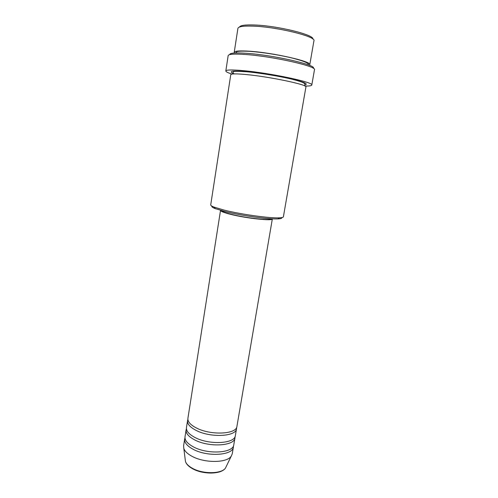 <?xml version="1.0" encoding="UTF-8"?>
<svg xmlns="http://www.w3.org/2000/svg" width="498" height="498" viewBox="0 0 498 498"><rect width="100%" height="100%" fill="white"/><g stroke="black" fill="none" stroke-linecap="round" stroke-linejoin="round"><path stroke-width="0.75" d="M220.533 210.343L187.914 418.332C187.553 421.625 190.379 424.838 196.386 427.969C210.729 435.582 236.662 434.3 236.93 426.363L272.356 218.827M187.889 419.509L187.547 420.648C187.186 423.966 190.006 427.197 196.007 430.34C210.33 437.991 236.257 436.665 236.538 428.666L236.575 427.483M187.547 420.648L186.464 427.564C186.09 430.957 188.891 434.25 194.874 437.437C209.154 445.193 235.044 443.743 235.355 435.569L236.538 428.666M186.433 428.734L186.103 429.867C185.723 433.285 188.524 436.59 194.5 439.796C208.755 447.59 234.645 446.096 234.963 437.867L235.012 436.69M186.103 429.867L185.026 436.752C184.634 440.238 187.416 443.606 193.373 446.855C207.585 454.761 233.438 453.143 233.792 444.739L234.963 437.867M184.982 437.916L184.665 439.043C184.272 442.554 187.049 445.94 192.994 449.202C207.193 457.145 233.039 455.483 233.4 447.023L233.456 445.853M239.532 27.029C240.291 25.342 245.302 24.663 254.559 25C277.486 25.734 314.493 34.86 312.819 39.031M309.775 64.734L313.927 40.811C316.572 36.634 277.66 26.96 253.494 26.151C243.584 25.79 238.393 26.531 237.913 28.361L234.216 52.365C234.626 50.958 239.737 50.578 249.535 51.213C273.446 52.707 312.227 61.596 309.775 64.734L309.326 65.282M281.831 217.582C282.142 218.305 280.853 218.74 277.965 218.883C269.057 219.475 241.362 215.665 225.077 211.544L215.198 208.606C212.509 207.548 211.426 206.726 211.949 206.141M210.716 204.89C210.635 205.462 211.799 206.222 214.202 207.156L224.442 210.181C241.356 214.439 270.171 218.41 279.372 217.825C281.949 217.707 283.287 217.358 283.393 216.792L305.915 86.994C308.187 84.809 269.524 76.648 245.856 74.519C236.152 73.629 231.128 73.685 230.773 74.688L210.716 204.89M229.734 54.612C229.74 52.993 235.342 52.551 246.547 53.305C273.551 55.06 317.276 65.12 313.304 68.301M311.792 85.052L314.468 69.745C317.338 66.383 272.786 56.318 245.464 54.494C234.365 53.728 228.601 54.101 228.165 55.608L225.824 70.971C226.21 69.776 231.912 69.658 242.937 70.623C270.059 72.945 314.518 82.438 311.792 85.052C311.574 85.787 309.289 86.117 304.957 86.036M220.527 210.374C220.546 211.314 223.863 212.627 230.481 214.308C246.323 218.379 273.116 221.218 272.35 218.865M221.828 210.704C222.176 211.6 225.333 212.808 231.302 214.321C245.956 218.08 270.812 220.795 271.005 218.759M231.987 74.09C227.854 72.776 225.799 71.737 225.824 70.971M234.465 53.025L234.216 52.365M184.665 439.043L183.588 445.891L183.806 448.393C184.733 451.188 187.422 453.803 191.873 456.23C204.336 463.258 227.069 463.072 231.234 456.162L232.236 453.859L233.4 447.023M185.219 459.586L185.449 461.409C186.246 463.862 188.524 466.14 192.278 468.232C202.761 474.295 221.871 474.034 225.526 467.971L226.322 466.321M234.415 73.897C227.773 71.208 231.738 70.448 246.317 71.619C259.084 72.801 278.002 75.858 290.913 78.833C304.191 82.033 308.847 84.056 304.869 84.909M231.234 456.162L225.526 467.971C221.542 474.526 202.835 474.681 192.39 468.637C188.605 466.514 186.289 464.105 185.449 461.409L183.806 448.393M215.198 208.606L214.202 207.156M235.573 52.969L236.731 51.792C237.801 51.12 242.146 50.97 249.753 51.344C262.907 52.371 276.558 54.475 290.695 57.656C303.668 60.918 309.532 63.321 308.293 64.877M232.28 74.046L233.599 71.743C233.487 71.208 237.807 71.214 246.56 71.762C259.738 72.932 279.664 76.213 292.351 79.294C306.214 82.985 304.844 83.465 304.807 85.401L304.695 85.905M277.965 218.883L279.372 217.825"/></g></svg>
